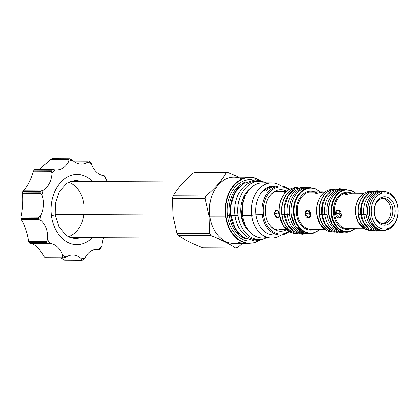 <?xml version="1.0" encoding="UTF-8"?>
<svg xmlns="http://www.w3.org/2000/svg" width="419" height="419" viewBox="0 0 419 419"><rect width="100%" height="100%" fill="white"/><g stroke="black" fill="none" stroke-linecap="round" stroke-linejoin="round"><path stroke-width="0.63" d="M381.887 230.46L376.974 229.293L370.422 222.835L367.641 214.135C366.206 205.011 371.155 193.719 379.452 191.792A0.45 0.299 -103.4 0 1 379.504 191.787A19.484 14.387 90.3 0 0 367.62 212.643A19.484 14.387 90.3 0 0 381.866 230.46A19.484 14.387 90.3 0 1 367.62 212.643A19.484 14.387 90.3 0 1 379.504 191.787A19.484 14.387 90.3 0 1 382.049 191.493A19.484 14.387 90.3 0 0 379.504 191.787L381.253 191.797L382.327 193.122L381.253 191.797A19.484 14.387 90.3 0 0 369.375 212.648A19.484 14.387 90.3 0 0 383.621 230.466A19.484 14.387 90.3 0 0 386.171 230.172L386.905 228.853A18.137 13.398 90.3 0 0 397.814 207.84A18.137 13.398 90.3 0 0 382.327 193.122A18.137 13.398 90.3 0 0 371.417 214.14A18.137 13.398 90.3 0 0 386.905 228.853A18.137 13.398 90.3 0 0 397.814 207.84A18.137 13.398 90.3 0 0 382.327 193.122A18.137 13.398 90.3 0 0 371.417 214.14A18.137 13.398 90.3 0 0 386.905 228.853L386.171 230.172A19.484 14.387 90.3 0 0 397.888 207.599A19.484 14.387 90.3 0 0 381.253 191.797A19.484 14.387 90.3 0 0 369.537 214.366A19.484 14.387 90.3 0 0 386.171 230.172A19.484 14.387 90.3 0 0 398.05 209.317A19.484 14.387 90.3 0 0 383.804 191.499A19.484 14.387 90.3 0 0 381.253 191.797L379.504 191.787A0.45 0.299 -103.4 0 0 379.41 191.813M383.181 223.327A12.544 9.265 -89.7 0 0 390.859 210.548A12.544 9.265 -89.7 0 0 382.61 198.501A12.544 9.265 -89.7 0 1 390.859 210.548A12.544 9.265 -89.7 0 1 383.181 223.327L385.087 223.337L386.407 224.972L385.087 223.337A12.544 9.265 -89.7 0 1 383.443 223.526A12.544 9.265 -89.7 0 1 374.272 212.056A12.544 9.265 -89.7 0 1 381.919 198.627L382.825 197.003A14.199 10.485 -89.7 0 1 394.949 208.521A14.199 10.485 -89.7 0 1 386.407 224.972A14.199 10.485 -89.7 0 1 374.287 213.454A14.199 10.485 -89.7 0 1 382.825 197.003A14.199 10.485 -89.7 0 1 394.949 208.521A14.199 10.485 -89.7 0 1 386.407 224.972A14.199 10.485 -89.7 0 1 374.287 213.454A14.199 10.485 -89.7 0 1 382.825 197.003L381.919 198.627A12.544 9.265 -89.7 0 1 392.629 208.803A12.544 9.265 -89.7 0 1 385.087 223.337A12.544 9.265 -89.7 0 1 374.377 213.161A12.544 9.265 -89.7 0 1 381.919 198.627A12.544 9.265 -89.7 0 1 383.563 198.438A12.544 9.265 -89.7 0 1 392.734 209.909A12.544 9.265 -89.7 0 1 385.087 223.337L383.181 223.327A12.544 9.265 -89.7 0 1 382.489 223.458M295.961 233.551A22.977 16.97 90.3 0 1 279.159 212.538A22.977 16.97 90.3 0 1 293.169 187.948A0.45 0.299 -103.4 0 0 293.122 187.953A0.45 0.299 -103.4 0 1 293.169 187.948L295.531 187.958L293.169 187.948A22.977 16.97 90.3 0 1 296.175 187.597A22.977 16.97 90.3 0 0 293.169 187.948A22.977 16.97 90.3 0 0 279.159 212.538A22.977 16.97 90.3 0 0 295.961 233.551L297.176 233.556M294.803 233.027A22.977 16.97 -89.7 0 1 281.516 210.506A22.977 16.97 -89.7 0 1 295.018 188.105A22.977 16.97 -89.7 0 0 281.516 210.506A22.977 16.97 -89.7 0 0 294.803 233.027M332.33 232.11L332.33 232.11A21.364 15.775 90.3 0 1 316.706 212.569A21.364 15.775 90.3 0 1 329.732 189.702A0.45 0.299 -103.4 0 0 329.685 189.707A0.45 0.299 -103.4 0 1 329.732 189.702A21.364 15.775 90.3 0 1 332.529 189.378A21.364 15.775 90.3 0 0 329.732 189.702L332.099 189.713L329.732 189.702A21.364 15.775 90.3 0 0 316.706 212.569A21.364 15.775 90.3 0 0 332.33 232.11L333.603 232.116M331.434 231.628A21.364 15.775 -89.7 0 1 319.069 210.678A21.364 15.775 -89.7 0 1 331.633 189.849A21.364 15.775 -89.7 0 0 319.069 210.678A21.364 15.775 -89.7 0 0 331.434 231.628M308.133 187.654A22.977 16.97 90.3 0 0 305.126 188L307.546 188.011A22.977 16.97 -89.7 0 0 293.53 212.606A22.977 16.97 -89.7 0 0 310.338 233.619A22.977 16.97 -89.7 0 0 310.521 233.619A22.977 16.97 -89.7 0 1 310.338 233.619A22.977 16.97 -89.7 0 1 293.53 212.606A22.977 16.97 -89.7 0 1 307.546 188.011A0.45 0.299 76.6 0 1 307.902 188.456A22.532 16.634 -89.7 0 1 319.99 191.876A22.532 16.634 -89.7 0 0 307.902 188.456A22.532 16.634 -89.7 0 0 294.353 214.554A22.532 16.634 -89.7 0 0 313.585 232.828A22.532 16.634 -89.7 0 1 294.353 214.554A22.532 16.634 -89.7 0 1 307.902 188.456A0.45 0.299 76.6 0 0 307.546 188.011A22.977 16.97 -89.7 0 1 310.552 187.665A22.977 16.97 -89.7 0 1 310.798 187.665A22.977 16.97 -89.7 0 0 310.552 187.665L308.133 187.654A22.977 16.97 90.3 0 0 305.126 188A0.45 0.299 -103.4 0 0 305.032 188.026M319.817 229.486A22.532 16.634 -89.7 0 1 313.585 232.828A0.45 0.299 -103.4 0 1 313.391 233.263A0.45 0.299 -103.4 0 0 313.585 232.828A22.532 16.634 -89.7 0 0 319.817 229.486M319.561 229.198L313.601 229.172A18.813 13.89 -89.7 0 1 311.139 229.455A18.813 13.89 -89.7 0 1 297.385 212.25A18.813 13.89 -89.7 0 1 308.855 192.117A0.718 0.477 76.6 0 1 308.279 191.41A19.531 14.419 -89.7 0 1 314.706 191.85A19.531 14.419 -89.7 0 0 308.279 191.41A19.531 14.419 -89.7 0 0 296.537 214.036A19.531 14.419 -89.7 0 0 313.208 229.874A19.531 14.419 -89.7 0 1 296.537 214.036A19.531 14.419 -89.7 0 1 308.279 191.41A0.718 0.477 76.6 0 0 308.855 192.117A18.813 13.89 -89.7 0 1 311.317 191.834L323.259 191.886L321.902 192.18L324.578 192.19L321.902 192.18C318.189 193.636 312.165 193.604 316.225 192.153L319.786 191.871M314.528 229.471A19.531 14.419 -89.7 0 1 313.208 229.874A19.531 14.419 -89.7 0 0 314.528 229.471M324.798 229.518L311.139 229.455A18.813 13.89 -89.7 0 1 297.385 212.25A18.813 13.89 -89.7 0 1 308.855 192.117L316.225 192.153C320.069 191.719 326.092 191.745 321.902 192.18L317.461 193.232L314.92 192.96L316.225 192.153L308.855 192.117A18.813 13.89 -89.7 0 1 311.317 191.834M310.589 213.973C311.82 219.231 305.802 219.205 304.912 213.947C304.43 208.505 310.453 208.536 310.589 213.973L309.065 217.974L304.912 213.947L307.111 209.783L310.589 213.973M310.552 187.665A22.977 16.97 -89.7 0 0 307.546 188.011L305.126 188A22.977 16.97 90.3 0 0 291.116 212.59A22.977 16.97 90.3 0 0 307.918 233.608A22.977 16.97 90.3 0 0 307.923 233.608A22.977 16.97 90.3 0 1 291.116 212.59A22.977 16.97 90.3 0 1 305.126 188A0.45 0.299 -103.4 0 0 305.079 188.005C301.989 188.765 299.25 190.519 296.861 193.269C292.247 198.988 290.346 206.033 291.163 214.397L295.395 226.155L303.712 232.88L307.672 233.603M344.303 232.163L339.406 231.11L332.298 224.72L328.7 214.287C328.166 209.615 328.7 205.169 330.303 200.958C332.796 194.861 336.577 191.132 341.647 189.765A0.45 0.299 -103.4 0 1 341.695 189.76A21.364 15.775 90.3 0 0 328.664 212.627A21.364 15.775 90.3 0 0 344.287 232.163A21.364 15.775 90.3 0 0 344.292 232.163A21.364 15.775 90.3 0 1 328.664 212.627A21.364 15.775 90.3 0 1 341.695 189.76A21.364 15.775 90.3 0 1 344.491 189.435A21.364 15.775 90.3 0 0 341.695 189.76A0.45 0.299 -103.4 0 0 341.6 189.781M313.244 229.465A0.718 0.477 -103.4 0 0 313.208 229.874A0.718 0.477 -103.4 0 1 313.244 229.465M313.433 233.247A22.977 16.97 -89.7 0 1 313.344 233.268A0.45 0.299 -103.4 0 0 313.391 233.263L310.102 233.613M313.344 233.268L310.95 233.257L313.344 233.268A0.45 0.299 -103.4 0 0 313.391 233.263L320.189 229.481M332.34 232.11L327.443 231.052L320.341 224.668L316.743 214.229C316.204 209.558 316.738 205.116 318.34 200.9C320.839 194.809 324.62 191.074 329.685 189.707A0.45 0.299 -103.4 0 0 329.638 189.728M295.709 233.545L291.755 232.823L283.433 226.098L279.206 214.339C278.384 205.975 280.285 198.936 284.904 193.217C287.287 190.462 290.027 188.707 293.122 187.953A0.45 0.299 -103.4 0 0 293.075 187.969M344.47 190.216A20.919 15.445 -89.7 0 1 355.16 192.934A20.919 15.445 -89.7 0 0 344.47 190.216A20.919 15.445 -89.7 0 0 331.89 214.444A20.919 15.445 -89.7 0 0 349.745 231.408A20.919 15.445 -89.7 0 1 331.89 214.444A20.919 15.445 -89.7 0 1 344.47 190.216A0.45 0.299 76.6 0 0 344.109 189.77A21.364 15.775 -89.7 0 1 346.906 189.446A21.364 15.775 -89.7 0 0 344.109 189.77A0.45 0.299 76.6 0 1 344.47 190.216M354.993 228.764A20.919 15.445 -89.7 0 1 349.745 231.408A0.45 0.299 -103.4 0 1 349.546 231.843A0.45 0.299 -103.4 0 0 349.745 231.408A20.919 15.445 -89.7 0 0 354.993 228.764M349.551 192.908L346.235 193.175C350.085 192.766 356.108 192.792 351.913 193.201L363.907 193.259L351.913 193.201L347.477 194.275L344.937 193.997L346.235 193.175L346.393 194.406L346.235 193.175L345.329 193.169A0.718 0.477 76.6 0 1 344.758 192.462A18.635 13.759 -89.7 0 1 351.017 192.934A18.635 13.759 -89.7 0 0 344.758 192.462A18.635 13.759 -89.7 0 0 333.55 214.046A18.635 13.759 -89.7 0 0 349.456 229.162A18.635 13.759 -89.7 0 1 333.55 214.046A18.635 13.759 -89.7 0 1 344.758 192.462A0.718 0.477 76.6 0 0 345.329 193.169A17.917 13.23 -89.7 0 1 347.676 192.897L353.285 192.923L351.913 193.201C348.205 194.683 342.182 194.652 346.235 193.175L345.329 193.169A17.917 13.23 -89.7 0 1 347.676 192.897M350.876 228.716A18.635 13.759 -89.7 0 1 349.456 229.162A18.635 13.759 -89.7 0 0 350.876 228.716M349.362 228.559A17.917 13.23 -89.7 0 1 347.508 228.732A17.917 13.23 -89.7 0 1 334.404 212.344A17.917 13.23 -89.7 0 1 345.329 193.169A17.917 13.23 -89.7 0 0 334.404 212.344A17.917 13.23 -89.7 0 0 347.508 228.732L364.211 228.811M341.139 213.957C342.391 219.21 336.373 219.184 335.462 213.931C335.001 208.484 341.019 208.515 341.139 213.957L339.631 217.953L335.462 213.931L337.677 209.762L341.139 213.957M371.428 191.441L370.092 191.436A19.484 14.387 90.3 0 0 367.542 191.734L369.909 191.745L367.542 191.734A19.484 14.387 90.3 0 0 355.663 212.585A19.484 14.387 90.3 0 0 369.909 230.403A19.484 14.387 90.3 0 1 355.663 212.585A19.484 14.387 90.3 0 1 367.542 191.734A0.45 0.299 -103.4 0 0 367.447 191.755M369.317 229.968A19.484 14.387 -89.7 0 1 358.03 210.862A19.484 14.387 -89.7 0 1 369.495 191.865A19.484 14.387 -89.7 0 0 358.03 210.862A19.484 14.387 -89.7 0 0 369.317 229.968M349.504 228.732A0.718 0.477 -103.4 0 0 349.456 229.162A0.718 0.477 -103.4 0 1 349.504 228.732M349.593 231.827A21.364 15.775 -89.7 0 1 349.498 231.848A0.45 0.299 -103.4 0 0 349.546 231.843C342.873 234.106 333.095 227.91 331.167 214.685M349.498 231.848L347.11 231.838L349.498 231.848A21.364 15.775 -89.7 0 1 346.707 232.173A21.364 15.775 -89.7 0 1 331.083 212.637A21.364 15.775 -89.7 0 1 344.109 189.77L341.695 189.76L344.109 189.77A21.364 15.775 -89.7 0 0 331.083 212.637A21.364 15.775 -89.7 0 0 346.707 232.173A21.364 15.775 -89.7 0 0 349.498 231.848A0.45 0.299 -103.4 0 0 349.546 231.843L355.385 228.769M370.092 191.436A19.484 14.387 90.3 0 0 367.542 191.734A0.45 0.299 -103.4 0 0 367.494 191.74C359.198 193.662 354.249 204.954 355.679 214.083L358.46 222.777L365.012 229.235L369.93 230.403M278.515 212.821L278.63 211.087L278.515 212.821L273.916 213.92L276.105 209.762L279.002 211.784L275.796 209.856L273.916 213.92L278.059 217.948L279.504 216.272L276.729 217.817L273.916 213.92L278.515 212.821L279.274 214.853M285.758 192.284L285.638 191.347L286.984 191.137L285.638 191.347L284.328 192.148L285.507 192.546L285.638 191.347L285.758 192.284M319.597 229.492L324.741 229.476M309.018 212.967L309.327 210.689L309.018 212.967L304.912 213.947L309.018 212.967L310.573 215.942M316.376 193.358L316.225 192.153L316.376 193.358M323.274 191.892L321.902 192.18M350.755 228.46C346.565 228.868 352.583 228.9 356.433 228.491M339.516 210.275L338.913 213.103L335.462 213.931L338.913 213.103L340.993 216.497L338.913 213.103L339.516 210.275M364.378 192.976L351.913 193.201M277.509 229.968A19.484 14.387 90.3 0 0 279.798 229.675L286.559 229.706M249.462 243.408A33.054 24.412 -89.7 0 1 225.569 216.094L209.139 216.115L205.195 198.653L172.539 198.496A37.982 28.047 90.3 0 1 173.277 195.778A37.982 28.047 90.3 0 0 172.539 198.496L173.068 215.947L172.539 198.496L205.195 198.653A37.982 28.047 90.3 0 1 205.933 195.935C214.9 188.346 221.604 180.751 226.035 173.147L193.379 172.995C184.407 180.579 177.703 188.173 173.277 195.778C177.703 188.173 184.407 180.579 193.379 172.995A37.982 28.047 90.3 0 1 195.479 172.492A37.982 28.047 90.3 0 0 193.379 172.995L226.035 173.147A37.982 28.047 90.3 0 1 228.135 172.644L239.066 177.253L228.135 172.644L195.479 172.492L228.135 172.644A37.982 28.047 90.3 0 0 226.035 173.147C221.604 180.751 214.9 188.346 205.933 195.935A37.982 28.047 90.3 0 0 205.195 198.653L209.139 216.115L209.668 233.561L209.139 216.115L209.741 216.021A33.054 24.412 -89.7 0 0 233.634 243.334L249.462 243.408A33.054 24.412 -89.7 0 1 225.569 216.094L209.741 216.021A33.054 24.412 -89.7 0 0 241.543 241.595M237.714 247.399A37.982 28.047 -89.7 0 1 235.609 247.901C229.691 243.868 221.499 239.83 211.035 235.777A37.982 28.047 -89.7 0 1 209.668 233.561L177.012 233.409L173.068 215.947L177.012 233.409A37.982 28.047 -89.7 0 0 178.379 235.625A37.982 28.047 -89.7 0 1 177.012 233.409L209.668 233.561A37.982 28.047 -89.7 0 0 211.035 235.777L178.379 235.625C184.302 239.652 192.494 243.696 202.953 247.749C192.494 243.696 184.302 239.652 178.379 235.625L211.035 235.777C221.499 239.83 229.691 243.868 235.609 247.901L202.953 247.749L235.609 247.901A37.982 28.047 -89.7 0 0 237.714 247.399L242.234 243.376L237.714 247.399M280.007 235.043L273.722 235.012A24.543 18.127 -89.7 0 1 255.978 214.732L262.263 214.758A24.543 18.127 -89.7 0 0 289.246 231.67A24.543 18.127 -89.7 0 1 280.007 235.043A24.543 18.127 -89.7 0 1 262.263 214.758L263.52 214.607A23.647 17.462 -89.7 0 0 288.827 231.419A23.647 17.462 -89.7 0 1 263.52 214.607A23.647 17.462 -89.7 0 1 270.527 191.342A23.647 17.462 -89.7 0 1 289.026 189.66A23.647 17.462 -89.7 0 0 270.527 191.342A23.647 17.462 -89.7 0 0 263.52 214.607L255.978 214.732L251.646 215.256L242.496 215.214A27.633 20.405 -89.7 0 0 262.472 238.05L271.627 238.092A27.633 20.405 -89.7 0 1 251.646 215.256L242.496 215.214A27.633 20.405 -89.7 0 0 267.055 237.369M270.925 226.59A20.83 15.383 -89.7 0 0 286.067 230.01A20.83 15.383 -89.7 0 1 265.573 214.119A20.83 15.383 -89.7 0 1 270.962 194.442A20.83 15.383 -89.7 0 1 286.25 191.043A20.83 15.383 -89.7 0 0 271.077 194.322L271.072 194.322A20.83 15.383 -89.7 0 0 265.573 214.119A20.83 15.383 -89.7 0 0 270.925 226.59L270.92 226.585M273.727 235.012A24.543 18.127 -89.7 0 1 255.978 214.732L251.646 215.256A27.633 20.405 90.3 0 1 259.77 188.136A27.633 20.405 90.3 0 1 281.306 185.999A27.633 20.405 90.3 0 0 271.884 182.825A27.633 20.405 90.3 0 0 251.646 215.256A27.633 20.405 -89.7 0 0 281.081 235.007A27.633 20.405 -89.7 0 1 271.627 238.092M242.35 214.628A24.323 17.959 90.3 0 0 242.947 217.927A24.323 17.959 90.3 0 1 242.35 214.628L241.213 214.622L242.35 214.628A24.323 17.959 90.3 0 1 243.02 202.723A24.323 17.959 90.3 0 0 242.35 214.628M239.191 186.848A29.293 21.631 90.3 0 0 230.722 215.455L229.392 215.45A29.293 21.631 90.3 0 0 245.283 238.736A29.293 21.631 90.3 0 1 229.392 215.45L230.722 215.455A29.293 21.631 -89.7 0 0 238.971 233.765A29.293 21.631 -89.7 0 1 230.722 215.455A29.293 21.631 90.3 0 1 239.191 186.848M225.941 216.052A32.787 24.213 -89.7 0 1 235.289 184.166A32.787 24.213 -89.7 0 1 260.487 180.898A32.787 24.213 -89.7 0 0 235.289 184.166A32.787 24.213 -89.7 0 0 225.941 216.052A32.787 24.213 -89.7 0 0 260.209 239.914A32.787 24.213 -89.7 0 1 225.941 216.052L225.569 216.094A33.054 24.412 -89.7 0 1 249.771 177.3A33.054 24.412 -89.7 0 1 261.063 181.113A33.054 24.412 -89.7 0 0 249.771 177.3A33.054 24.412 -89.7 0 0 225.569 216.094L225.941 216.052M227.507 215.675A30.634 22.626 90.3 0 0 251.966 240.841A30.634 22.626 90.3 0 1 227.507 215.675L229.392 215.45A29.293 21.631 90.3 0 1 245.544 181.935A29.293 21.631 90.3 0 0 229.392 215.45L227.507 215.675A30.634 22.626 90.3 0 1 252.248 179.892A30.634 22.626 90.3 0 0 227.507 215.675M249.771 177.3L233.949 177.227A33.054 24.412 90.3 0 0 209.741 216.021A33.054 24.412 90.3 0 1 241.836 179.044M205.933 195.935L173.277 195.778L205.933 195.935M271.884 182.825L262.734 182.784A27.633 20.405 90.3 0 0 242.496 215.214A27.633 20.405 90.3 0 1 267.306 183.506M279.389 229.979A19.62 14.487 -89.7 0 1 278.457 230.083A19.62 14.487 -89.7 0 0 279.389 229.979M280.913 229.984A19.62 14.487 -89.7 0 1 279.222 230.11A19.62 14.487 -89.7 0 1 270.501 226.103A19.62 14.487 -89.7 0 0 280.913 229.984M278.64 190.902A19.62 14.487 -89.7 0 1 279.573 191.012A19.62 14.487 -89.7 0 0 278.64 190.902M270.648 194.804A19.62 14.487 -89.7 0 1 279.405 190.875A19.62 14.487 -89.7 0 1 281.097 191.017A19.62 14.487 -89.7 0 0 270.648 194.804M280.238 185.952A24.543 18.127 -89.7 0 1 289.445 189.414A24.543 18.127 -89.7 0 0 269.867 190.294A24.543 18.127 -89.7 0 0 262.263 214.758A24.543 18.127 -89.7 0 1 280.238 185.952L277.336 185.942A24.543 18.127 -89.7 0 0 266.248 190.996L264.19 190.985A24.543 18.127 -89.7 0 1 275.283 185.931L273.953 185.926A24.543 18.127 90.3 0 0 255.978 214.732A24.543 18.127 90.3 0 1 274.618 185.942M275.283 185.931A24.543 18.127 -89.7 0 1 276.31 185.973A24.543 18.127 -89.7 0 0 264.19 190.985L266.248 190.996A24.543 18.127 -89.7 0 1 278.787 186.026M262.765 213.962L262.179 214.062L262.765 213.962M20.981 218.404A51.506 38.035 -89.7 0 1 20.95 218.147L20.997 217.032C22.631 209.547 23.16 201.618 22.584 193.243L22.689 192.091A51.506 38.035 -89.7 0 1 22.82 191.598L23.244 190.792C27.041 187.283 30.43 180.762 33.405 171.23L33.944 170.172A51.506 38.035 -89.7 0 1 34.243 169.836L34.882 169.548L34.243 169.836L51.558 169.915L34.243 169.836A51.506 38.035 -89.7 0 0 33.944 170.172L51.265 170.255L51.238 171.313L33.405 171.23L33.944 170.172L51.265 170.255A51.506 38.035 -89.7 0 1 51.558 169.915L52.721 169.632L54.905 169.91A49.714 36.715 90.3 0 0 52.087 173.11L51.238 171.313L33.405 171.23C30.43 180.762 27.041 187.283 23.244 190.792L41.083 190.875L43.199 190.226A49.714 36.715 90.3 0 0 41.931 194.903A20.154 14.885 -89.7 0 1 40.543 215.722A49.714 36.715 90.3 0 0 41.172 220.619A20.154 14.885 -89.7 0 1 47.651 239.558A49.714 36.715 90.3 0 0 50.008 243.371L47.803 243.329L46.692 242.852A51.506 38.035 -89.7 0 1 46.446 242.449L29.131 242.365L28.733 241.244C27.026 231.786 24.553 224.574 21.322 219.603L21.018 218.666A51.506 38.035 -89.7 0 1 20.981 218.404A51.506 38.035 -89.7 0 1 20.95 218.147L20.997 217.032C22.631 209.547 23.16 201.618 22.584 193.243L40.418 193.327L41.931 194.903A20.154 14.885 -89.7 0 1 40.543 215.722A49.714 36.715 90.3 0 0 41.172 220.619L39.161 219.687L38.333 218.744A51.506 38.035 -89.7 0 1 38.265 218.226L20.95 218.147L38.265 218.226L38.831 217.115L40.543 215.722L38.831 217.115L20.997 217.032L38.831 217.115L38.265 218.226A51.506 38.035 -89.7 0 0 38.333 218.744L39.161 219.687L21.322 219.603L21.018 218.666L38.333 218.744L21.018 218.666A51.506 38.035 -89.7 0 1 20.981 218.404M52.721 169.632L54.905 169.91A49.714 36.715 90.3 0 0 52.087 173.11A20.154 14.885 90.3 0 1 43.199 190.226A49.714 36.715 90.3 0 0 41.931 194.903L40.418 193.327L40.004 192.174A51.506 38.035 -89.7 0 1 40.14 191.677L22.82 191.598L23.244 190.792L41.083 190.875L40.14 191.677L22.82 191.598A51.506 38.035 -89.7 0 0 22.689 192.091L40.004 192.174L40.418 193.327L22.584 193.243L22.689 192.091L40.004 192.174A51.506 38.035 -89.7 0 1 40.14 191.677L41.083 190.875L43.199 190.226A20.154 14.885 90.3 0 0 52.087 173.11L51.238 171.313L51.265 170.255A51.506 38.035 -89.7 0 1 51.558 169.915L52.406 169.606L34.761 169.522M54.905 169.91A20.154 14.885 90.3 0 0 68.91 161.079L68.721 159.539L50.888 159.456L51.773 158.78A51.506 38.035 -89.7 0 1 52.155 158.691L52.784 159.005L52.317 158.67L69.654 158.754L52.155 158.691L69.47 158.77L72.529 160.215A49.714 36.715 90.3 0 0 68.91 161.079L68.721 159.539L69.088 158.864A51.506 38.035 -89.7 0 1 69.47 158.77L72.529 160.215A20.154 14.885 90.3 0 0 87.901 162.038L88.184 161.168L73.498 161.1L88.708 161.048L88.184 161.168L87.901 162.038A49.714 36.715 90.3 0 1 91.347 163.735A20.154 14.885 90.3 0 0 103.964 175.723L104.86 176.231A51.506 38.035 -89.7 0 1 105.111 176.635L106.316 179.531A49.714 36.715 90.3 0 0 103.964 175.723A20.154 14.885 90.3 0 1 91.347 163.735A49.714 36.715 90.3 0 0 87.901 162.038A20.154 14.885 90.3 0 1 81.265 164.112A20.154 14.885 90.3 0 1 72.529 160.215A49.714 36.715 90.3 0 0 68.91 161.079A20.154 14.885 90.3 0 1 56.471 170.03L56.471 170.03A20.154 14.885 90.3 0 1 54.905 169.91M104.153 175.755L104.86 176.231A51.506 38.035 -89.7 0 1 105.111 176.635L106.316 179.531A20.154 14.885 -89.7 0 0 106.227 181.553A20.154 14.885 -89.7 0 1 106.316 179.531A49.714 36.715 90.3 0 0 103.964 175.723M99.497 249.452L99.067 249.179A49.714 36.715 90.3 0 0 101.885 245.984A20.154 14.885 90.3 0 1 103.629 237.798A20.154 14.885 90.3 0 0 101.885 245.984L100.293 248.828A51.506 38.035 -89.7 0 1 99.994 249.164L99.497 249.452L99.067 249.179A49.714 36.715 90.3 0 0 101.885 245.984L100.293 248.828A51.506 38.035 -89.7 0 1 99.994 249.164L99.497 249.452L94.626 249.425L99.565 249.478L94.537 249.452M64.767 260.23L63.756 259.911L81.59 259.995L81.443 258.879A49.714 36.715 90.3 0 0 85.057 258.015A20.154 14.885 90.3 0 1 97.501 249.064L97.501 249.064A20.154 14.885 90.3 0 1 99.067 249.179A20.154 14.885 90.3 0 0 85.057 258.015L82.464 260.22A51.506 38.035 -89.7 0 1 82.082 260.309L81.59 259.995L81.443 258.879A49.714 36.715 90.3 0 0 85.057 258.015L82.464 260.22A51.506 38.035 -89.7 0 1 82.082 260.309L81.59 259.995L63.756 259.911L61.174 258.099L64.589 260.246L81.925 260.33M62.85 258.031L66.071 257.057A49.714 36.715 90.3 0 1 62.625 255.354A20.154 14.885 90.3 0 0 50.008 243.371A20.154 14.885 90.3 0 1 62.625 255.354L62.222 257.025L62.483 257.853A51.506 38.035 -89.7 0 0 62.85 258.031A51.506 38.035 -89.7 0 1 62.483 257.853L45.168 257.769L44.383 256.941L62.222 257.025L62.483 257.853L45.168 257.769A51.506 38.035 -89.7 0 0 45.53 257.952L62.85 258.031L45.53 257.952A51.506 38.035 -89.7 0 1 45.168 257.769L44.383 256.941L62.222 257.025L62.625 255.354A49.714 36.715 90.3 0 0 66.071 257.057A20.154 14.885 90.3 0 1 72.702 254.982L72.702 254.982A20.154 14.885 90.3 0 1 81.443 258.879A20.154 14.885 90.3 0 0 66.071 257.057L63.232 258.109L45.833 258.031M81.789 181.443L75.504 180.207L66.988 183.014L59.566 191.242L55.402 203.487L55.261 214.785L51.485 215.633A35.044 25.878 90.3 0 1 63.494 179.693A35.044 25.878 90.3 0 1 92.557 181.49A35.044 25.878 90.3 0 0 63.494 179.693A35.044 25.878 90.3 0 0 51.485 215.633A35.044 25.878 90.3 0 0 92.29 237.746A35.044 25.878 90.3 0 1 51.485 215.633L55.261 214.774L59.126 227.192L66.642 235.918L75.121 238.867L81.527 237.693M47.714 243.324L29.964 243.245C34.243 243.476 39.046 248.043 44.383 256.941C39.046 248.043 34.243 243.476 29.964 243.245L29.377 242.769A51.506 38.035 -89.7 0 1 29.131 242.365L28.733 241.244C27.026 231.786 24.553 224.574 21.322 219.603L39.161 219.687L41.172 220.619A20.154 14.885 -89.7 0 1 47.651 239.558A49.714 36.715 90.3 0 0 50.008 243.371L29.948 243.245L29.377 242.769L46.692 242.852A51.506 38.035 -89.7 0 1 46.446 242.449L29.131 242.365A51.506 38.035 -89.7 0 0 29.377 242.769L46.692 242.852L47.803 243.329M52.155 158.691A51.506 38.035 -89.7 0 0 51.773 158.78L69.088 158.864L68.721 159.539L50.888 159.456L38.962 169.543L51.773 158.78L69.088 158.864A51.506 38.035 -89.7 0 1 69.47 158.77M83.931 214.559A28.125 20.772 -89.7 0 1 68.187 236.871M74.928 238.856A29.382 21.699 90.3 0 0 79.804 237.688A29.382 21.699 90.3 0 1 74.928 238.856M75.205 180.217A29.382 21.699 -89.7 0 1 80.066 181.432A29.382 21.699 -89.7 0 0 75.205 180.217M68.444 182.139A28.125 20.772 -89.7 0 1 83.978 204.598M46.567 241.328L47.651 239.558L46.567 241.328L28.733 241.244L46.567 241.328L46.446 242.449L46.567 241.328M89.996 162.059L91.347 163.735L89.069 161.231A51.506 38.035 -89.7 0 0 88.708 161.048A51.506 38.035 -89.7 0 1 89.069 161.231L89.996 162.059M235.038 215.397L231.063 215.544L235.038 215.397M257.633 239.479A29.157 21.531 -89.7 0 1 235.043 215.45A29.157 21.531 90.3 0 1 257.91 181.307A29.157 21.531 90.3 0 0 256.397 181.228A29.157 21.531 90.3 0 0 235.043 215.45L238.065 215.466L235.043 215.45A29.157 21.531 -89.7 0 0 256.124 239.542L259.146 239.558A29.157 21.531 -89.7 0 1 238.065 215.466A29.157 21.531 -89.7 0 0 266.018 238.065A29.157 21.531 -89.7 0 1 259.146 239.558M266.28 182.799A29.157 21.531 90.3 0 0 238.065 215.466A29.157 21.531 90.3 0 1 259.419 181.244A29.157 21.531 90.3 0 1 266.28 182.799M250.557 188.157A25.219 18.619 90.3 0 0 240.935 214.779A25.219 18.619 -89.7 0 0 250.347 232.561A25.219 18.619 -89.7 0 1 240.935 214.779L241.218 214.664L240.935 214.779A25.219 18.619 90.3 0 1 250.557 188.157M240.983 214.622L243.628 223.285L248.184 230.026M372.297 230.497A19.573 14.456 -89.7 0 1 358.475 214.329A19.573 14.456 90.3 0 1 372.481 191.363A19.573 14.456 90.3 0 0 358.475 214.329L360.769 214.345L358.475 214.329A19.573 14.456 -89.7 0 0 372.297 230.497M369.055 228.8A19.573 14.456 -89.7 0 1 360.769 214.345A19.573 14.456 90.3 0 1 369.223 193.033A19.573 14.456 90.3 0 0 360.769 214.345A19.573 14.456 -89.7 0 0 369.055 228.8M380.751 191.399L377.048 190.671L369.658 192.745L364.504 198.056L361.477 205.771L361.168 214.371L363.786 214.303L361.168 214.371L363.755 222.646L369.191 228.894L376 231.23L380.567 230.539M377.948 230.529A19.573 14.456 -89.7 0 1 363.792 214.355A19.573 14.456 90.3 0 1 379.274 191.452A19.573 14.456 90.3 0 0 378.127 191.383A19.573 14.456 90.3 0 0 363.792 214.355L366.086 214.366L363.792 214.355A19.573 14.456 -89.7 0 0 377.943 230.529L380.237 230.539A19.573 14.456 -89.7 0 1 366.086 214.366A19.573 14.456 -89.7 0 0 381.636 230.455A19.573 14.456 -89.7 0 1 380.237 230.539M381.819 191.493A19.573 14.456 90.3 0 0 366.086 214.366A19.573 14.456 90.3 0 1 380.421 191.394A19.573 14.456 90.3 0 1 381.819 191.493M334.519 232.194A21.453 15.843 -89.7 0 1 319.535 214.481A21.453 15.843 90.3 0 1 334.723 189.309A21.453 15.843 90.3 0 0 319.535 214.481L321.834 214.491L319.535 214.481A21.453 15.843 -89.7 0 0 334.519 232.194M330.874 230.319A21.453 15.843 -89.7 0 1 321.834 214.491A21.453 15.843 90.3 0 1 331.057 191.158A21.453 15.843 90.3 0 0 321.834 214.491A21.453 15.843 -89.7 0 0 330.874 230.319M343.386 189.351L339.521 188.613L331.497 190.865L325.547 197.197L322.441 205.76L322.227 214.518L324.845 214.449L322.227 214.518L324.914 223.296L330.984 230.392L338.384 232.933L343.182 232.236M340.369 232.236A21.453 15.843 -89.7 0 1 324.851 214.507A21.453 15.843 90.3 0 1 341.71 189.388A21.453 15.843 90.3 0 0 340.563 189.325A21.453 15.843 90.3 0 0 324.851 214.507L327.15 214.518L324.851 214.507A21.453 15.843 -89.7 0 0 340.364 232.236L342.658 232.246A21.453 15.843 -89.7 0 1 327.15 214.518A21.453 15.843 -89.7 0 0 344.114 232.163A21.453 15.843 -89.7 0 1 342.658 232.246M344.313 189.435A21.453 15.843 90.3 0 0 327.15 214.518A21.453 15.843 90.3 0 1 342.857 189.336A21.453 15.843 90.3 0 1 344.313 189.435M297.982 233.629A23.066 17.032 -89.7 0 1 282.003 214.591A23.066 17.032 90.3 0 1 298.197 187.534A23.066 17.032 90.3 0 0 282.003 214.591L284.297 214.601L282.003 214.591A23.066 17.032 -89.7 0 0 297.982 233.629M293.991 231.597A23.066 17.032 -89.7 0 1 284.297 214.601A23.066 17.032 90.3 0 1 294.19 189.529A23.066 17.032 90.3 0 0 284.297 214.601A23.066 17.032 -89.7 0 0 293.991 231.597M307.2 187.576L303.199 186.832L294.625 189.241L288.256 196.024L284.857 205.577L284.695 214.628L287.308 214.559L284.695 214.628L287.738 224.354L294.08 231.66L301.984 234.373L306.98 233.671M304 233.676A23.066 17.032 -89.7 0 1 287.319 214.617A23.066 17.032 90.3 0 1 305.357 187.602A23.066 17.032 90.3 0 0 304.21 187.544A23.066 17.032 90.3 0 0 287.319 214.617L289.613 214.628L287.319 214.617A23.066 17.032 -89.7 0 0 303.99 233.676L306.289 233.687A23.066 17.032 -89.7 0 1 289.613 214.628A23.066 17.032 -89.7 0 0 307.792 233.603A23.066 17.032 -89.7 0 1 306.289 233.687M308.007 187.654A23.066 17.032 90.3 0 0 289.613 214.628A23.066 17.032 90.3 0 1 306.504 187.555A23.066 17.032 90.3 0 1 308.007 187.654M276.341 191.305L285.638 191.347L276.341 191.305M88.708 161.048L88.184 161.168M81.59 259.995L82.082 260.309M172.947 214.978L55.214 214.423L172.947 214.978M296.175 187.597L297.39 187.602M332.529 189.378L333.802 189.383M324.976 191.897L323.259 191.886M305.079 188.005L307.949 187.654M331.696 231.707L326.883 229.282L321.844 223.097L319.205 214.628M344.287 232.163L346.707 232.173M341.647 189.765L345.696 189.503M311.139 229.455L313.527 229.177M310.327 187.665L314.753 188.388L320.352 191.876M329.685 189.707L333.508 189.425M293.122 187.953L295.987 187.597M371.244 230.408L369.909 230.403M347.508 228.732L349.776 228.465M344.088 189.77L351.787 190.504L355.553 192.934M367.494 191.74L371.103 191.488M369.558 230.041L365.143 227.821L360.55 222.19L358.145 214.476M379.452 191.792L382.929 191.53M261.147 181.149L253.443 177.693L245.325 177.829M260.869 239.668L253.914 242.879M88.425 160.969L73.267 160.901M261.828 181.437L255.318 179.819L242.847 183.59L234.996 192.798L231.131 204.839L231.058 215.544L235.143 228.36L242.763 237.175L254.841 240.951L261.556 239.385M256.397 181.228L259.419 181.244M241.218 214.664L243.151 198.747L248.367 190.671M378.127 191.383L380.421 191.394M340.563 189.325L342.857 189.336M304.21 187.544L306.504 187.555M310.338 233.619L307.918 233.608M344.491 189.435L346.906 189.446M287.094 191.048L277.713 191.001M277.53 229.968L286.91 230.015M382.049 191.493L383.804 191.499M381.866 230.46L383.621 230.466M182.438 238.17L69.764 237.641M183.873 181.919L70.025 181.385"/></g></svg>
